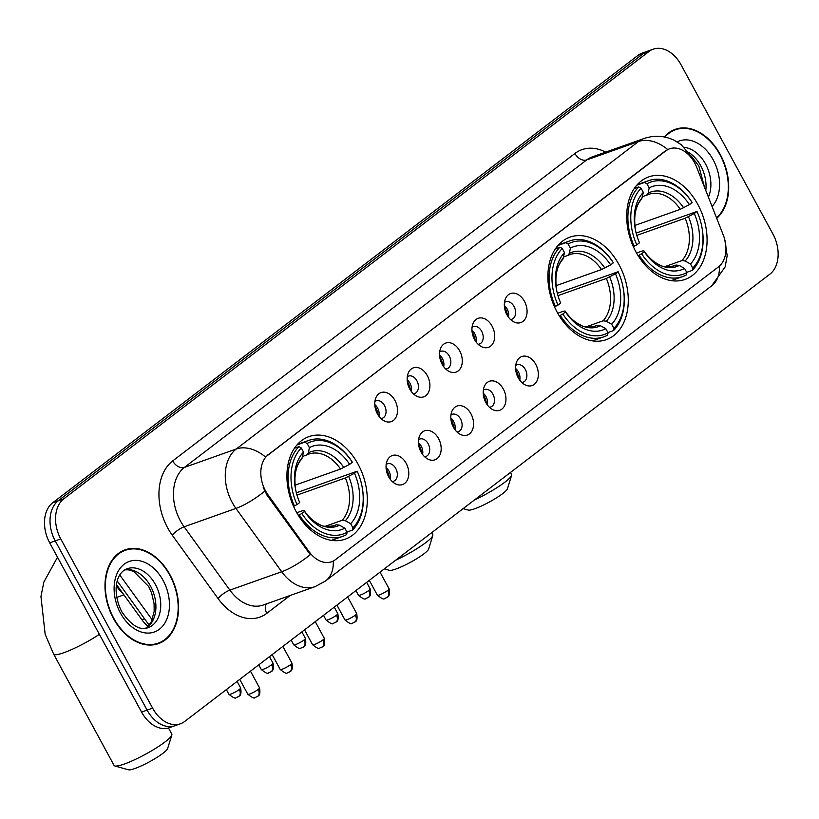 <?xml version="1.0" encoding="UTF-8"?>
<svg xmlns="http://www.w3.org/2000/svg" width="819" height="819" viewBox="0 0 819 819"><rect width="100%" height="100%" fill="white"/><g stroke="black" fill="none" stroke-linecap="round" stroke-linejoin="round"><path stroke-width="1.23" d="M557.094 312.09A54.392 38.053 70.5 0 0 606.275 339.67A54.392 38.053 70.5 0 0 619.062 264.721A54.392 38.053 70.5 0 0 569.891 237.152A54.392 38.053 70.5 0 0 557.094 312.09M635.902 251.853A54.392 38.053 70.5 0 0 685.083 279.422A54.392 38.053 70.5 0 0 697.87 204.484A54.392 38.053 70.5 0 0 648.699 176.914A54.392 38.053 70.5 0 0 635.902 251.853M296.12 511.578A54.392 38.053 70.5 0 0 345.29 539.148A54.392 38.053 70.5 0 0 358.087 464.209A54.392 38.053 70.5 0 0 308.906 436.64A54.392 38.053 70.5 0 0 296.12 511.578M406.183 463.359A15.397 10.77 -109.5 0 1 407.299 480.2A15.397 10.77 -109.5 0 1 395.618 483.916A15.397 10.77 -109.5 0 1 388.646 476.771A15.397 10.77 -109.5 0 1 387.285 460.442A15.397 10.77 -109.5 0 1 406.183 463.359M392.209 481.48A9.234 6.46 70.5 0 0 393.591 481.224A9.234 6.46 70.5 0 0 395.772 468.499A9.234 6.46 70.5 0 0 387.418 463.81A9.234 6.46 70.5 0 0 386.179 464.486M438.574 438.605A15.397 10.77 -109.5 0 1 439.69 455.446A15.397 10.77 -109.5 0 1 428.009 459.162A15.397 10.77 -109.5 0 1 421.038 452.006A15.397 10.77 -109.5 0 1 419.676 435.688A15.397 10.77 -109.5 0 1 438.574 438.605M424.59 456.726A9.234 6.46 70.5 0 0 425.982 456.459A9.234 6.46 70.5 0 0 428.153 443.734A9.234 6.46 70.5 0 0 419.809 439.056A9.234 6.46 70.5 0 0 418.56 439.731M470.966 413.851A15.397 10.77 -109.5 0 1 472.072 430.681A15.397 10.77 -109.5 0 1 460.391 434.408A15.397 10.77 -109.5 0 1 453.419 427.252A15.397 10.77 -109.5 0 1 452.068 410.933A15.397 10.77 -109.5 0 1 470.966 413.851M456.982 431.971A9.234 6.46 70.5 0 0 458.374 431.705A9.234 6.46 70.5 0 0 460.544 418.98A9.234 6.46 70.5 0 0 452.19 414.301A9.234 6.46 70.5 0 0 450.952 414.967M503.347 389.086A15.397 10.77 -109.5 0 1 504.463 405.927A15.397 10.77 -109.5 0 1 492.782 409.643A15.397 10.77 -109.5 0 1 485.81 402.498A15.397 10.77 -109.5 0 1 484.449 386.169A15.397 10.77 -109.5 0 1 503.347 389.086M489.373 407.207A9.234 6.46 70.5 0 0 490.765 406.951A9.234 6.46 70.5 0 0 492.936 394.226A9.234 6.46 70.5 0 0 484.582 389.547A9.234 6.46 70.5 0 0 483.343 390.213M535.739 364.332A15.397 10.77 -109.5 0 1 536.854 381.173A15.397 10.77 -109.5 0 1 525.174 384.889A15.397 10.77 -109.5 0 1 518.202 377.743A15.397 10.77 -109.5 0 1 516.84 361.414A15.397 10.77 -109.5 0 1 535.739 364.332M521.764 382.453A9.234 6.46 70.5 0 0 523.146 382.197A9.234 6.46 70.5 0 0 525.327 369.471A9.234 6.46 70.5 0 0 516.973 364.783A9.234 6.46 70.5 0 0 515.724 365.458M394.912 400.399A15.397 10.77 -109.5 0 1 396.027 417.229A15.397 10.77 -109.5 0 1 384.346 420.956A15.397 10.77 -109.5 0 1 377.375 413.8A15.397 10.77 -109.5 0 1 376.013 397.471A15.397 10.77 -109.5 0 1 394.912 400.399M380.937 418.519A9.234 6.46 70.5 0 0 382.319 418.253A9.234 6.46 70.5 0 0 384.5 405.528A9.234 6.46 70.5 0 0 376.146 400.849A9.234 6.46 70.5 0 0 374.897 401.515M427.303 375.634A15.397 10.77 -109.5 0 1 428.409 392.475A15.397 10.77 -109.5 0 1 416.738 396.191A15.397 10.77 -109.5 0 1 409.766 389.045A15.397 10.77 -109.5 0 1 408.405 372.717A15.397 10.77 -109.5 0 1 427.303 375.634M413.319 393.755A9.234 6.46 70.5 0 0 414.711 393.499A9.234 6.46 70.5 0 0 416.881 380.774A9.234 6.46 70.5 0 0 408.538 376.085A9.234 6.46 70.5 0 0 407.289 376.76M459.694 350.88A15.397 10.77 -109.5 0 1 460.8 367.721A15.397 10.77 -109.5 0 1 449.119 371.437A15.397 10.77 -109.5 0 1 442.147 364.291A15.397 10.77 -109.5 0 1 440.786 347.962A15.397 10.77 -109.5 0 1 459.694 350.88M445.71 369A9.234 6.46 70.5 0 0 447.102 368.745A9.234 6.46 70.5 0 0 449.273 356.009A9.234 6.46 70.5 0 0 440.919 351.331A9.234 6.46 70.5 0 0 439.68 352.006M492.076 326.126A15.397 10.77 -109.5 0 1 493.192 342.966A15.397 10.77 -109.5 0 1 481.511 346.683A15.397 10.77 -109.5 0 1 474.539 339.527A15.397 10.77 -109.5 0 1 473.177 323.208A15.397 10.77 -109.5 0 1 492.076 326.126M478.101 344.246A9.234 6.46 70.5 0 0 479.484 343.98A9.234 6.46 70.5 0 0 481.664 331.255A9.234 6.46 70.5 0 0 473.31 326.576A9.234 6.46 70.5 0 0 472.072 327.252M524.467 301.372A15.397 10.77 -109.5 0 1 525.583 318.202A15.397 10.77 -109.5 0 1 513.902 321.928A15.397 10.77 -109.5 0 1 506.93 314.772A15.397 10.77 -109.5 0 1 505.569 298.444A15.397 10.77 -109.5 0 1 524.467 301.372M510.483 319.492A9.234 6.46 70.5 0 0 511.875 319.226A9.234 6.46 70.5 0 0 514.045 306.501A9.234 6.46 70.5 0 0 505.702 301.822A9.234 6.46 70.5 0 0 504.453 302.487M386.056 467.536A9.234 6.46 -109.5 0 1 388.861 470.945A9.234 6.46 -109.5 0 1 390.192 479.187M418.437 442.782A9.234 6.46 -109.5 0 1 421.242 446.191A9.234 6.46 -109.5 0 1 422.573 454.432M450.829 418.028A9.234 6.46 -109.5 0 1 453.634 421.437A9.234 6.46 -109.5 0 1 454.965 429.678M483.22 393.263A9.234 6.46 -109.5 0 1 486.025 396.672A9.234 6.46 -109.5 0 1 487.356 404.914M515.612 368.509A9.234 6.46 -109.5 0 1 518.417 371.918A9.234 6.46 -109.5 0 1 519.748 380.159M374.785 404.566A9.234 6.46 -109.5 0 1 377.59 407.985A9.234 6.46 -109.5 0 1 378.921 416.226M407.166 379.811A9.234 6.46 -109.5 0 1 409.971 383.22A9.234 6.46 -109.5 0 1 411.302 391.462M439.557 355.057A9.234 6.46 -109.5 0 1 442.362 358.466A9.234 6.46 -109.5 0 1 443.693 366.707M471.949 330.303A9.234 6.46 -109.5 0 1 474.754 333.712A9.234 6.46 -109.5 0 1 476.085 341.953M504.33 305.538A9.234 6.46 -109.5 0 1 507.135 308.958A9.234 6.46 -109.5 0 1 508.466 317.199M268.018 494.85A27.703 19.39 -109.5 0 1 265.51 490.857A27.703 19.39 -109.5 0 1 268.233 454.75L665.786 150.87A27.703 19.39 -109.5 0 1 669.573 148.812A27.703 19.39 -109.5 0 1 696.652 167.219L723.29 235.073A27.703 19.39 -109.5 0 1 718.529 266.83L335.421 559.674A27.703 19.39 -109.5 0 1 331.623 561.742A27.703 19.39 -109.5 0 1 309.08 551.689L268.018 494.85L267.014 495.208L263.196 487.366M148.055 626.33A30.784 21.54 -109.5 0 1 141.861 619.686L116.513 584.612M113.421 618.406A49.775 34.818 70.5 0 0 158.415 643.632A49.775 34.818 70.5 0 0 170.127 575.061A49.775 34.818 70.5 0 0 125.123 549.825A49.775 34.818 70.5 0 0 113.421 618.406M155.6 644.451A49.775 34.818 70.5 0 0 157.422 643.447M716.717 218.315A49.775 34.818 70.5 0 0 720.27 154.545A49.775 34.818 70.5 0 0 675.265 129.32A49.775 34.818 70.5 0 0 664.291 136.968M333.22 561.056A35.913 25.031 -127.4 0 1 325.593 580.937L315.09 586.629A41.052 28.716 -109.5 0 1 281.695 571.734L235.933 508.415A41.052 28.716 -109.5 0 1 232.217 502.497A41.052 28.716 -109.5 0 1 236.261 448.996A35.913 25.031 52.6 0 1 265.489 457.002L665.11 151.116L669.133 148.966M180.467 723.761L169.42 727.681A30.784 21.54 70.5 0 1 141.585 712.08L49.703 542.854A30.784 21.54 70.5 0 1 52.733 502.733L637.95 55.416A30.784 21.54 70.5 0 1 642.157 53.112L647.686 51.157A30.784 21.54 70.5 0 0 643.478 53.45L58.262 500.767A30.784 21.54 70.5 0 0 55.231 540.898L147.113 710.114A30.784 21.54 70.5 0 0 174.949 725.726A30.784 21.54 70.5 0 1 147.113 710.114L55.231 540.898A30.784 21.54 70.5 0 1 58.262 500.767L643.478 53.45A30.784 21.54 70.5 0 1 647.686 51.157L653.214 49.191A30.784 21.54 70.5 0 0 649.006 51.484L63.79 498.812A30.784 21.54 70.5 0 0 60.76 538.933L152.631 708.159A30.784 21.54 70.5 0 0 180.467 723.761A30.784 21.54 70.5 0 0 184.684 721.467L769.901 274.15A30.784 21.54 70.5 0 0 772.931 234.019L681.05 64.803A30.784 21.54 70.5 0 0 653.214 49.191M667.71 149.549A35.913 25.031 -127.4 0 0 638.482 141.544L236.261 448.996L184.439 467.393A41.052 28.716 70.5 0 0 180.395 520.894A41.052 28.716 70.5 0 0 184.111 526.801L229.873 590.13L281.695 571.734A35.913 9.9 -35.9 0 0 310.309 554.658L267.014 495.208M674.61 130.098A49.775 34.818 70.5 0 0 672.563 130.467M124.468 550.603A49.775 34.818 70.5 0 0 122.42 550.972M169.84 575.286A49.253 34.459 70.5 0 0 125.297 550.307A49.253 34.459 70.5 0 0 113.708 618.181A49.253 34.459 70.5 0 0 158.251 643.15A49.253 34.459 70.5 0 0 169.84 575.286M716.523 217.823A49.253 34.459 70.5 0 0 719.973 154.771A49.253 34.459 70.5 0 0 675.44 129.801A49.253 34.459 70.5 0 0 664.833 137.08M171.826 735.022L167.639 748.535A22.574 3.542 151.5 0 1 162.981 753.285A22.574 3.542 151.5 0 1 143.264 764.966A22.574 3.542 151.5 0 1 128.46 769.809L114.844 765.96A32.842 5.16 -28.5 0 0 136.374 758.916A32.842 5.16 -28.5 0 0 165.049 741.922A32.842 5.16 -28.5 0 0 171.826 735.022A32.842 5.16 -28.5 0 0 171.795 734.1L168.479 727.989M296.355 492.813L357.197 471.191A48.843 34.173 70.5 0 1 361.947 486.025A48.843 34.173 70.5 0 1 352.917 527.815L350.675 523.699A44.124 30.876 70.5 0 0 354.484 473.259L345.372 477.948L296.99 495.116M325.286 526.289L342.178 520.29L345.331 520.741L350.675 523.699M301.842 513.503L299.283 514.885A50.901 35.616 70.5 0 0 342.741 536.353A50.901 35.616 70.5 0 0 346.662 534.572L347.072 532.289A48.843 34.173 70.5 0 1 301.842 513.503L304.545 511.435A44.124 30.876 70.5 0 0 344.83 528.163L339.486 525.204L336.333 524.754L332.176 526.228M296.765 512.745L302.508 510.708L304.084 510.503L304.545 511.435M352.15 461.875A50.901 35.616 70.5 0 0 308.691 440.417A50.901 35.616 70.5 0 0 304.781 442.199L307.135 443.499A48.843 34.173 70.5 0 1 352.354 462.285L352.15 461.875M296.928 444.983L304.781 442.199M352.917 527.815L352.508 530.098A50.901 35.616 70.5 0 0 362.029 486.435L361.947 486.025M352.508 530.098L346.949 532.074M299.283 514.885L298.249 515.253M352.354 462.285L349.652 464.353A44.124 30.876 70.5 0 0 309.367 447.624L307.135 443.499M354.484 473.259L357.197 471.191M344.83 528.163L347.072 532.289M309.367 447.624L308.446 452.805L306.716 454.985L302.754 456.398M295.014 485.196L340.54 469.041L349.652 464.353M340.54 469.041A37.971 26.566 70.5 0 0 308.824 454.095L306.716 454.985M336.333 524.754A37.971 26.566 70.5 0 1 334.224 525.655C326.894 526.914 322.072 526.545 319.748 524.539C314.025 521.969 308.804 517.291 304.074 510.483L304.084 510.503A39.476 27.621 70.5 0 0 339.486 525.204M116.329 585.943A56.439 39.486 70.5 0 0 123.556 594.359M293.519 506.316L297.01 504.596A48.843 34.173 70.5 0 1 301.29 447.973L298.935 446.672A50.901 35.616 70.5 0 0 294.451 505.978M298.935 446.672L294.43 448.259M301.29 447.973L303.521 452.088A44.124 30.876 70.5 0 0 295.618 489.578A44.124 30.876 70.5 0 0 299.713 502.528L297.01 504.596M295.802 490.52C293.591 476.279 295.618 465.694 301.894 458.783L303.521 452.088M99.365 634.326A32.842 5.16 151.5 0 1 70.362 650.122A32.842 5.16 151.5 0 1 53.634 654.105L114.087 765.437A32.842 5.16 -28.5 0 0 114.844 765.96M395.557 560.278A32.842 5.16 -28.5 0 0 426.034 542.434A32.842 5.16 -28.5 0 0 432.801 535.534L428.613 549.047A22.574 3.542 151.5 0 1 423.955 553.798A22.574 3.542 151.5 0 1 404.238 565.479A22.574 3.542 151.5 0 1 389.434 570.321L384.316 568.877M432.801 535.534A32.842 5.16 -28.5 0 0 432.78 534.612L431.715 532.647M557.329 293.325L618.171 271.713A48.843 34.173 70.5 0 1 622.931 286.537A48.843 34.173 70.5 0 1 613.892 328.337L611.66 324.211A44.124 30.876 70.5 0 0 615.468 273.781L606.357 278.46L557.974 295.628M586.261 326.801L603.153 320.802L606.316 321.253L611.66 324.211M562.827 314.015L560.268 315.407A50.901 35.616 70.5 0 0 603.726 336.865A50.901 35.616 70.5 0 0 607.637 335.084L608.046 332.801A48.843 34.173 70.5 0 1 562.827 314.015L565.53 311.947A44.124 30.876 70.5 0 0 605.804 328.685L600.46 325.727L597.307 325.276L593.161 326.75M557.739 313.267L563.492 311.22L565.069 311.015L565.53 311.947M613.134 262.397A50.901 35.616 70.5 0 0 569.676 240.929A50.901 35.616 70.5 0 0 565.755 242.711L568.11 244.011A48.843 34.173 70.5 0 1 613.339 262.807L613.134 262.397M557.913 245.495L565.755 242.711M613.892 328.337L613.482 330.62A50.901 35.616 70.5 0 0 623.013 286.947L622.931 286.537M613.482 330.62L607.933 332.586M560.268 315.407L559.234 315.776M613.339 262.807L610.626 264.875A44.124 30.876 70.5 0 0 570.352 248.137L568.11 244.011M615.468 273.781L618.171 271.713M605.804 328.685L608.046 332.801M570.352 248.137L569.43 253.317L567.7 255.508L563.738 256.91M555.999 285.708L601.515 269.553L610.626 264.875M601.515 269.553A37.971 26.566 70.5 0 0 569.799 254.607L567.7 255.508M597.307 325.276A37.971 26.566 70.5 0 1 595.198 326.167C587.868 327.436 583.046 327.057 580.722 325.051C574.999 322.481 569.778 317.803 565.059 311.005L565.069 311.015A39.476 27.621 70.5 0 0 600.46 325.727M554.494 306.828L557.985 305.108A48.843 34.173 70.5 0 1 562.264 248.485L559.909 247.184A50.901 35.616 70.5 0 0 555.425 306.501M559.909 247.184L555.415 248.781M562.264 248.485L564.506 252.61A44.124 30.876 70.5 0 0 556.603 290.1A44.124 30.876 70.5 0 0 560.698 303.04L557.985 305.108M556.787 291.032C554.565 276.791 556.592 266.216 562.868 259.295L564.506 252.61M474.365 500.04A32.842 5.16 -28.5 0 0 504.842 482.196A32.842 5.16 -28.5 0 0 511.609 475.296L507.422 488.81A22.574 3.542 151.5 0 1 502.764 493.56A22.574 3.542 151.5 0 1 483.046 505.241A22.574 3.542 151.5 0 1 468.243 510.083L463.124 508.64M511.609 475.296A32.842 5.16 -28.5 0 0 511.588 474.375L510.513 472.409M636.138 233.087L696.979 211.466A48.843 34.173 70.5 0 1 701.74 226.3A48.843 34.173 70.5 0 1 692.7 268.1L690.468 263.974A44.124 30.876 70.5 0 0 694.277 213.534L685.165 218.223L636.783 235.391M665.069 266.564L681.961 260.565L685.124 261.015L690.468 263.974M641.635 253.777L639.076 255.17A50.901 35.616 70.5 0 0 682.534 276.627A50.901 35.616 70.5 0 0 686.445 274.846L686.854 272.563A48.843 34.173 70.5 0 1 641.635 253.777L644.338 251.709A44.124 30.876 70.5 0 0 684.612 268.437L679.268 265.489L676.115 265.039L671.969 266.513M636.547 253.02L642.301 250.983L643.877 250.778L644.338 251.709M691.942 202.16A50.901 35.616 70.5 0 0 648.484 180.692A50.901 35.616 70.5 0 0 644.563 182.473L646.918 183.773A48.843 34.173 70.5 0 1 692.147 202.559L691.942 202.16M636.721 185.258L644.563 182.473M692.7 268.1L692.29 270.372A50.901 35.616 70.5 0 0 701.822 226.709L701.74 226.3M692.29 270.372L686.742 272.348M639.076 255.17L638.042 255.538M692.147 202.559L689.434 204.627A44.124 30.876 70.5 0 0 649.16 187.899L646.918 183.773M694.277 213.534L696.979 211.466M684.612 268.437L686.854 272.563M649.16 187.899L648.239 193.079L646.508 195.26L642.546 196.673M634.807 225.471L680.323 209.316L689.434 204.627M680.323 209.316A37.971 26.566 70.5 0 0 648.607 194.369L646.508 195.26M676.115 265.039A37.971 26.566 70.5 0 1 674.006 265.929C666.676 267.189 661.854 266.82 659.53 264.813C653.808 262.244 648.587 257.565 643.867 250.768L643.877 250.778A39.476 27.621 70.5 0 0 679.268 265.489M633.302 246.591L636.793 244.871A48.843 34.173 70.5 0 1 641.072 188.247L638.718 186.947A50.901 35.616 70.5 0 0 634.234 246.263M638.718 186.947L634.223 188.544M641.072 188.247L643.314 192.363A44.124 30.876 70.5 0 0 635.411 229.863A44.124 30.876 70.5 0 0 639.506 242.803L636.793 244.871M635.595 230.794C633.374 216.554 635.401 205.978 641.676 199.058L643.314 192.363M378.03 414.916A15.397 10.77 70.5 0 0 375.563 407.258A15.397 10.77 70.5 0 0 374.907 406.142M410.411 390.161A15.397 10.77 70.5 0 0 407.954 382.504A15.397 10.77 70.5 0 0 407.299 381.388M442.803 365.407A15.397 10.77 70.5 0 0 440.346 357.749A15.397 10.77 70.5 0 0 439.69 356.623M475.194 340.653A15.397 10.77 70.5 0 0 472.727 332.995A15.397 10.77 70.5 0 0 472.082 331.869M507.585 315.888A15.397 10.77 70.5 0 0 505.118 308.231A15.397 10.77 70.5 0 0 504.463 307.115M389.301 477.886A15.397 10.77 70.5 0 0 386.834 470.229A15.397 10.77 70.5 0 0 386.189 469.103M421.693 453.132A15.397 10.77 70.5 0 0 419.226 445.475A15.397 10.77 70.5 0 0 418.57 444.348M454.074 428.378A15.397 10.77 70.5 0 0 451.617 420.71A15.397 10.77 70.5 0 0 450.962 419.594M486.466 403.613A15.397 10.77 70.5 0 0 484.009 395.956A15.397 10.77 70.5 0 0 483.353 394.84M518.857 378.859A15.397 10.77 70.5 0 0 516.39 371.202A15.397 10.77 70.5 0 0 515.735 370.075M309.08 551.689L308.077 552.037M665.786 150.87L665.11 151.116M268.233 454.75L267.557 454.995M144.513 618.744L141.861 619.686M574.918 153.491A10.258 7.156 -127.4 0 0 586.66 159.94L184.439 467.393A10.258 7.156 -127.4 0 1 172.686 460.933L574.918 153.491A51.31 35.903 -109.5 0 1 605.671 152.129M592.28 156.879A41.052 28.716 70.5 0 0 586.66 159.94L638.482 141.544A41.052 28.716 -109.5 0 1 644.103 138.493L592.28 156.879M264.711 491.205A35.913 9.9 -35.9 0 1 235.933 508.415L184.111 526.801A10.258 2.826 144.1 0 0 172.277 535.206A51.31 35.903 -109.5 0 1 172.686 460.933M719.379 266.134A35.913 25.031 52.6 0 1 711.731 285.78L325.593 580.937M290.151 595.485L266.81 613.318A51.31 35.903 -109.5 0 1 218.038 598.525L172.277 535.206M649.006 51.484L637.95 55.416M63.79 498.812L52.733 502.733M60.76 538.933L49.703 542.854M152.631 708.159L141.585 712.08M218.038 598.525A10.258 2.826 144.1 0 1 229.873 590.13A41.052 28.716 70.5 0 0 263.268 605.026L315.09 586.629M266.349 603.931A10.258 7.156 -127.4 0 0 266.81 613.318M119.82 575.04L152.211 619.86M145.731 628.265A31.276 21.888 70.5 0 0 150.614 586.302A31.276 21.888 70.5 0 0 124.969 569.758M148.085 627.682A31.276 21.888 70.5 0 0 155.446 584.582A31.276 21.888 70.5 0 0 127.17 568.724C114.578 573.464 112.756 594.092 121.714 611.568C131.06 625.409 139.854 630.784 148.085 627.682M163.104 580.425A37.439 26.188 70.5 0 0 124.13 564.24A37.439 26.188 70.5 0 0 120.444 613.032A37.439 26.188 70.5 0 0 159.418 629.217A37.439 26.188 70.5 0 0 163.104 580.425M705.804 190.52A31.276 21.888 70.5 0 0 700.747 165.786A31.276 21.888 70.5 0 0 689.025 152.651M708.394 197.133A31.276 21.888 70.5 0 0 705.589 164.076A31.276 21.888 70.5 0 0 684.397 147.42M712.049 206.449A37.439 26.188 70.5 0 0 713.236 159.92A37.439 26.188 70.5 0 0 677.17 141.902M342.178 520.29A37.971 26.566 70.5 0 0 345.372 477.948M343.847 467.506A39.476 27.621 70.5 0 0 308.446 452.805M345.331 520.741A39.476 27.621 70.5 0 0 348.679 476.412M308.824 454.095A37.971 26.566 70.5 0 0 307.217 454.75M302.6 457.268A39.476 27.621 70.5 0 0 295.72 490.059M603.153 320.802A37.971 26.566 70.5 0 0 606.357 278.46M604.821 268.028A39.476 27.621 70.5 0 0 569.43 253.317M606.316 321.253A39.476 27.621 70.5 0 0 609.664 276.935M569.799 254.607A37.971 26.566 70.5 0 0 568.202 255.262M563.585 257.79A39.476 27.621 70.5 0 0 556.695 290.581M681.961 260.565A37.971 26.566 70.5 0 0 685.165 218.223M683.63 207.791A39.476 27.621 70.5 0 0 648.239 193.079M685.124 261.015A39.476 27.621 70.5 0 0 688.472 216.697M648.607 194.369A37.971 26.566 70.5 0 0 647 195.024M642.393 197.553A39.476 27.621 70.5 0 0 635.503 230.344M239.261 689.526A6.675 1.044 151.5 0 1 232.985 693.191A6.675 1.044 151.5 0 1 228.91 694.297C233.19 697.737 235.565 698.863 236.026 697.665L238.82 696.416A6.675 4.648 -127.4 0 0 239.261 689.526A6.675 1.044 151.5 0 0 240.632 687.929L237.09 681.408M237.919 696.908A6.675 4.648 -127.4 0 0 238.82 696.416C238.196 695.833 242.148 697.307 240.632 687.929M271.652 664.762A6.675 1.044 151.5 0 1 265.376 668.427A6.675 1.044 151.5 0 1 261.302 669.543C265.581 672.983 267.946 674.109 268.407 672.911L271.212 671.662A6.675 4.648 -127.4 0 0 271.652 664.762A6.675 1.044 151.5 0 0 273.024 663.175L269.482 656.654M270.311 672.143A6.675 4.648 -127.4 0 0 271.212 671.662C270.577 671.078 274.539 672.553 273.024 663.175M304.044 640.008A6.675 1.044 151.5 0 1 297.768 643.673A6.675 1.044 151.5 0 1 293.693 644.788C297.962 648.228 300.338 649.344 300.798 648.157L303.603 646.897A6.675 4.648 -127.4 0 0 304.044 640.008A6.675 1.044 151.5 0 0 305.415 638.421L301.873 631.889M302.692 647.389A6.675 4.648 -127.4 0 0 303.603 646.897C302.969 646.324 306.93 647.788 305.415 638.421M336.435 615.253A6.675 1.044 151.5 0 1 330.149 618.918A6.675 1.044 151.5 0 1 326.075 620.024C330.354 623.464 332.729 624.59 333.19 623.402L335.995 622.143A6.675 4.648 -127.4 0 0 336.435 615.253A6.675 1.044 151.5 0 0 337.807 613.666L334.254 607.135M335.084 622.635A6.675 4.648 -127.4 0 0 335.995 622.143C335.36 621.57 339.312 623.034 337.807 613.666M368.816 590.499A6.675 1.044 151.5 0 1 362.541 594.164A6.675 1.044 151.5 0 1 358.466 595.27C362.745 598.709 365.11 599.836 365.581 598.638L368.376 597.389A6.675 4.648 -127.4 0 0 368.816 590.499A6.675 1.044 151.5 0 0 370.188 588.902L366.646 582.381M367.475 597.88A6.675 4.648 -127.4 0 0 368.376 597.389C367.751 596.805 371.703 598.279 370.188 588.902M258.169 689.444A6.675 1.044 151.5 0 1 251.894 693.109A6.675 1.044 151.5 0 1 247.819 694.215C252.098 697.655 254.463 698.781 254.924 697.593L257.729 696.334A6.675 4.648 -127.4 0 0 258.169 689.444A6.675 1.044 151.5 0 0 259.541 687.858L250.481 671.17M256.828 696.826A6.675 4.648 -127.4 0 0 257.729 696.334C257.105 695.761 261.056 697.225 259.541 687.858M290.561 664.69A6.675 1.044 151.5 0 1 284.285 668.355A6.675 1.044 151.5 0 1 280.211 669.461C284.49 672.901 286.855 674.027 287.315 672.829L290.121 671.58A6.675 4.648 -127.4 0 0 290.561 664.69A6.675 1.044 151.5 0 0 291.933 663.093L282.872 646.416M289.209 672.071A6.675 4.648 -127.4 0 0 290.121 671.58C289.486 671.007 293.448 672.471 291.933 663.093M322.952 639.926A6.675 1.044 151.5 0 1 316.666 643.591A6.675 1.044 151.5 0 1 312.592 644.707C316.871 648.146 319.246 649.272 319.707 648.075L322.512 646.826A6.675 4.648 -127.4 0 0 322.952 639.926A6.675 1.044 151.5 0 0 324.324 638.339L315.264 621.662M321.601 647.317A6.675 4.648 -127.4 0 0 322.512 646.826C321.877 646.242 325.829 647.716 324.324 638.339M355.333 615.171A6.675 1.044 151.5 0 1 349.058 618.836A6.675 1.044 151.5 0 1 344.983 619.952C349.263 623.392 351.627 624.508 352.098 623.32L354.893 622.061A6.675 4.648 -127.4 0 0 355.333 615.171A6.675 1.044 151.5 0 0 356.705 613.585L347.645 596.897M353.992 622.553A6.675 4.648 -127.4 0 0 354.893 622.061C354.269 621.488 358.22 622.952 356.705 613.585M387.725 590.417A6.675 1.044 151.5 0 1 381.449 594.082A6.675 1.044 151.5 0 1 377.375 595.188C381.654 598.628 384.019 599.754 384.48 598.566L387.285 597.307A6.675 4.648 -127.4 0 0 387.725 590.417A6.675 1.044 151.5 0 0 389.097 588.83L380.036 572.143M386.373 597.798A6.675 4.648 -127.4 0 0 387.285 597.307C386.65 596.734 390.612 598.198 389.097 588.83M331.623 561.742L330.927 561.988M669.573 148.812L668.969 149.027M694.563 162.623L692.311 157.801L681.234 144.687L674.139 140.254C664.434 135.647 654.422 135.053 644.103 138.493M724.795 239.732L727.18 255.743L725.132 266.892L711.731 285.78M149.14 625.143L117.271 581.04M124.836 569.84L128.286 569.829L133.62 571.355L148.71 586.558L151.648 593.151L154.074 603.644L154.167 611.363L151.443 621.57L148.27 626.115L145.577 628.286M120.598 551.975L125.297 550.307M153.552 644.819L158.251 643.15M691.328 156.081L698.842 166.042L704.442 187.07M670.741 131.47L675.44 129.801M57.514 557.237L43.847 582.074L40.95 596.529L45.168 634.275L53.634 654.105M297.44 444.41L308.691 440.417M331.49 540.345L342.741 536.353M123.915 594.85L116.759 597.389M558.415 244.922L569.676 240.929M592.465 340.858L603.726 336.865M637.223 184.684L648.484 180.692M671.273 280.62L682.534 276.627M228.91 694.297L226.361 689.608M261.302 669.543L258.753 664.854M293.693 644.788L291.144 640.089M326.075 620.024L323.525 615.335M358.466 595.27L355.917 590.581M247.819 694.215L239.752 679.371M280.211 669.461L272.143 654.616M312.592 644.707L304.535 629.862M344.983 619.952L336.926 605.098M377.375 595.188L369.308 580.343"/></g></svg>
